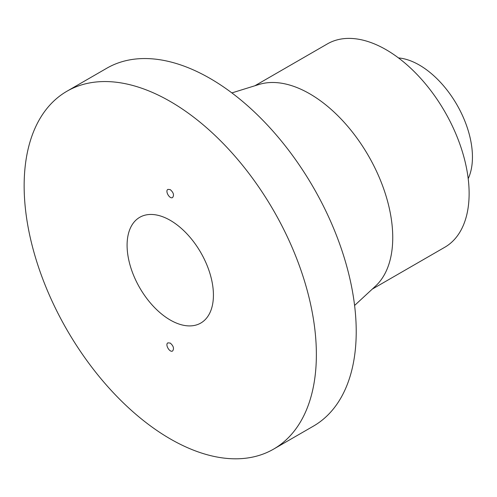 <?xml version="1.0" encoding="UTF-8"?>
<svg xmlns="http://www.w3.org/2000/svg" width="497" height="497" viewBox="0 0 497 497"><rect width="100%" height="100%" fill="white"/><g stroke="black" fill="none" stroke-linecap="round" stroke-linejoin="round"><path stroke-width="0.75" d="M170.26 343.073L167.893 342.855C164.787 344.446 169.75 352.945 172.627 350.963C174.285 348.565 173.496 345.931 170.26 343.073M170.26 189.624L167.93 189.382C164.78 190.879 169.657 199.434 172.583 197.539C174.298 195.166 173.528 192.525 170.26 189.624M170.26 438.901A206.634 119.299 -120 0 0 273.574 449.133A206.634 119.299 -120 0 0 273.58 210.535A206.634 119.299 -120 0 0 66.94 91.237A206.634 119.299 -120 0 0 35.268 256.812A206.634 119.299 -120 0 0 170.26 438.901M170.26 320.031A61.05 35.25 -120 0 0 200.782 323.056A61.05 35.25 -120 0 0 200.782 252.563A61.05 35.25 -120 0 0 139.732 217.313A61.05 35.25 -120 0 0 130.376 266.237A61.05 35.25 -120 0 0 170.26 320.031M468.199 178.659A75.14 43.382 -120 0 0 456.886 104.705A75.14 43.382 -120 0 0 398.495 57.925M273.574 449.133L313.427 426.128A206.634 119.299 -120 0 0 313.427 187.531A206.634 119.299 -120 0 0 106.793 68.226L66.94 91.237M372.253 289.13L444.809 247.245A117.404 67.785 -120 0 0 444.809 111.676A117.404 67.785 -120 0 0 327.405 43.891L254.849 85.776M354.591 305.462L375.546 286.086A117.404 67.785 -120 0 0 368.432 155.772A117.404 67.785 -120 0 0 259.136 84.447L231.875 92.908"/></g></svg>
